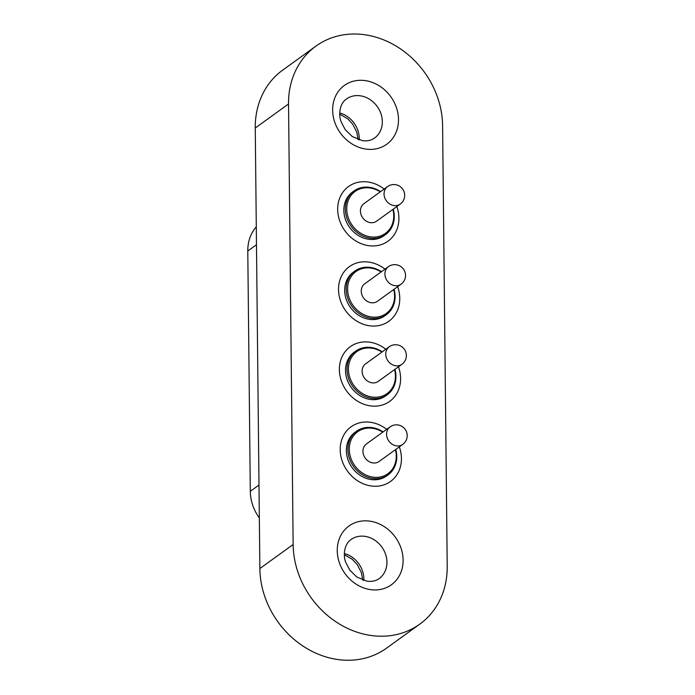 <?xml version="1.0" encoding="UTF-8"?>
<svg xmlns="http://www.w3.org/2000/svg" width="695" height="695" viewBox="0 0 695 695"><rect width="100%" height="100%" fill="white"/><g stroke="black" fill="none" stroke-linecap="round" stroke-linejoin="round"><path stroke-width="1.04" d="M364.727 34.75A84.781 72.671 -125.8 0 1 442.602 125.725L447.215 566.26A84.781 72.671 -125.8 0 1 419.823 624.11A84.781 72.671 -125.8 0 1 338.074 623.189A84.781 72.671 -125.8 0 1 293.142 544.506L288.529 103.972A84.781 72.671 -125.8 0 1 315.921 46.122A84.781 72.671 -125.8 0 1 364.727 34.75M419.823 624.11L386.55 648.148A84.781 72.671 -125.8 0 1 304.801 647.227A84.781 72.671 -125.8 0 1 259.869 568.545L255.256 128.01A84.781 72.671 -125.8 0 1 282.648 70.16L315.921 46.122M259.339 517.975A42.386 36.34 -125.8 0 1 250.304 491.296L247.785 250.999A42.386 36.34 -125.8 0 1 256.29 226.796M380.243 191.872A25.854 22.162 54.2 0 0 348.447 200.004A25.854 22.162 54.2 0 0 361.487 233.72A25.854 22.162 54.2 0 0 392.049 224.85A25.854 22.162 54.2 0 0 392.901 209.395M393.266 209.134A26.914 23.074 -125.8 0 1 392.501 225.675A26.914 23.074 -125.8 0 1 385.569 234.562A26.914 23.074 -125.8 0 1 360.688 234.919A26.914 23.074 -125.8 0 1 347.109 199.812A26.914 23.074 -125.8 0 1 354.042 190.925A26.914 23.074 -125.8 0 1 378.931 190.578A26.914 23.074 -125.8 0 1 380.608 191.612M396.81 206.571A33.699 28.886 -125.8 0 1 388.036 241.148A33.699 28.886 -125.8 0 1 356.882 241.591A33.699 28.886 -125.8 0 1 348.569 186.512A33.699 28.886 -125.8 0 1 379.722 186.078A33.699 28.886 -125.8 0 1 384.153 189.049M385.569 234.562L384.066 235.657A26.914 23.074 -125.8 0 1 359.176 236.005A26.914 23.074 -125.8 0 1 352.539 192.011L354.042 190.925M366.586 221.331A10.807 9.27 -125.8 0 1 363.919 203.661L387.549 186.599A10.807 9.27 -125.8 0 0 384.761 190.169A10.807 9.27 -125.8 0 0 390.208 204.261A10.807 9.27 -125.8 0 0 400.207 204.122L376.577 221.192A10.807 9.27 -125.8 0 1 366.586 221.331M381.077 271.971A25.854 22.162 54.2 0 0 349.29 280.102A25.854 22.162 54.2 0 0 362.321 313.819A25.854 22.162 54.2 0 0 392.892 304.949A25.854 22.162 54.2 0 0 393.744 289.494M394.1 289.233A26.914 23.074 -125.8 0 1 393.344 305.774A26.914 23.074 -125.8 0 1 386.411 314.661A26.914 23.074 -125.8 0 1 361.522 315.009A26.914 23.074 -125.8 0 1 347.952 279.911A26.914 23.074 -125.8 0 1 354.884 271.024A26.914 23.074 -125.8 0 1 379.765 270.676A26.914 23.074 -125.8 0 1 381.442 271.71M397.653 286.67A33.699 28.886 -125.8 0 1 388.879 321.246A33.699 28.886 -125.8 0 1 357.716 321.689A33.699 28.886 -125.8 0 1 349.403 266.611A33.699 28.886 -125.8 0 1 380.565 266.176A33.699 28.886 -125.8 0 1 384.987 269.147M386.411 314.661L384.9 315.747A26.914 23.074 -125.8 0 1 360.019 316.103A26.914 23.074 -125.8 0 1 353.381 272.11L354.884 271.024M367.42 301.43A10.807 9.27 -125.8 0 1 364.753 283.76L388.383 266.698A10.807 9.27 -125.8 0 0 385.603 270.259A10.807 9.27 -125.8 0 0 391.05 284.359A10.807 9.27 -125.8 0 0 401.041 284.22L377.42 301.283A10.807 9.27 -125.8 0 1 367.42 301.43M381.92 352.07A25.854 22.162 54.2 0 0 350.124 360.201A25.854 22.162 54.2 0 0 363.164 393.917A25.854 22.162 54.2 0 0 393.726 385.047A25.854 22.162 54.2 0 0 394.578 369.592M394.942 369.332A26.914 23.074 -125.8 0 1 394.178 385.873A26.914 23.074 -125.8 0 1 387.245 394.76A26.914 23.074 -125.8 0 1 362.364 395.108A26.914 23.074 -125.8 0 1 348.786 360.01A26.914 23.074 -125.8 0 1 355.718 351.123A26.914 23.074 -125.8 0 1 380.608 350.775A26.914 23.074 -125.8 0 1 382.285 351.809M398.487 366.769A33.699 28.886 -125.8 0 1 389.713 401.345A33.699 28.886 -125.8 0 1 358.559 401.78A33.699 28.886 -125.8 0 1 350.245 346.709A33.699 28.886 -125.8 0 1 381.399 346.275A33.699 28.886 -125.8 0 1 385.829 349.246M387.245 394.76L385.742 395.846A26.914 23.074 -125.8 0 1 360.853 396.193A26.914 23.074 -125.8 0 1 354.215 352.209L355.718 351.123M368.263 381.529A10.807 9.27 -125.8 0 1 365.596 363.859L389.226 346.788A10.807 9.27 -125.8 0 0 386.437 350.358A10.807 9.27 -125.8 0 0 391.893 364.458A10.807 9.27 -125.8 0 0 401.884 364.319L378.254 381.381A10.807 9.27 -125.8 0 1 368.263 381.529M382.754 432.168A25.854 22.162 54.2 0 0 350.966 440.3A25.854 22.162 54.2 0 0 363.998 474.016A25.854 22.162 54.2 0 0 394.569 465.146A25.854 22.162 54.2 0 0 395.42 449.691M395.785 449.43A26.914 23.074 -125.8 0 1 395.021 465.971A26.914 23.074 -125.8 0 1 388.088 474.859A26.914 23.074 -125.8 0 1 363.198 475.206A26.914 23.074 -125.8 0 1 349.628 440.109A26.914 23.074 -125.8 0 1 356.561 431.221A26.914 23.074 -125.8 0 1 381.442 430.874A26.914 23.074 -125.8 0 1 383.119 431.899M399.33 446.868A33.699 28.886 -125.8 0 1 390.555 481.444A33.699 28.886 -125.8 0 1 359.393 481.878A33.699 28.886 -125.8 0 1 351.088 426.808A33.699 28.886 -125.8 0 1 382.241 426.374A33.699 28.886 -125.8 0 1 386.663 429.345M388.088 474.859L386.585 475.945A26.914 23.074 -125.8 0 1 361.695 476.292A26.914 23.074 -125.8 0 1 355.058 432.307L356.561 431.221M369.106 461.619A10.807 9.27 -125.8 0 1 366.439 443.957L390.06 426.886A10.807 9.27 -125.8 0 0 387.28 430.457A10.807 9.27 -125.8 0 0 392.727 444.557A10.807 9.27 -125.8 0 0 402.718 444.418L379.096 461.48A10.807 9.27 -125.8 0 1 369.106 461.619M364.849 536.332A24.056 20.624 54.2 0 0 351.001 539.563C343.252 544.923 343.443 557.173 345.762 562.351L349.802 570.143L356.813 577.041L367.151 581.237C372.06 581.784 376.073 580.898 379.175 578.561A24.056 20.624 54.2 0 0 385.586 554.289A24.056 20.624 54.2 0 0 364.849 536.332M370.539 589.629A36.244 31.066 -125.8 0 1 337.249 550.735A36.244 31.066 -125.8 0 1 369.818 521.146A36.244 31.066 -125.8 0 1 403.109 560.04A36.244 31.066 -125.8 0 1 370.539 589.629M360.236 95.797A24.056 20.624 54.2 0 0 346.388 99.02C338.639 104.38 338.83 116.63 341.149 121.807L345.189 129.6L352.2 136.507L362.538 140.694C367.447 141.25 371.46 140.355 374.562 138.027A24.056 20.624 54.2 0 0 380.964 113.745A24.056 20.624 54.2 0 0 360.236 95.797M365.926 149.086A36.244 31.066 -125.8 0 1 332.636 110.201A36.244 31.066 -125.8 0 1 365.205 80.603A36.244 31.066 -125.8 0 1 398.496 119.497A36.244 31.066 -125.8 0 1 365.926 149.086M339.733 113.007A24.056 20.624 -125.8 0 1 359.202 139.947M344.346 553.541A24.056 20.624 -125.8 0 1 363.815 580.49M255.256 128.01L288.529 103.972M259.869 568.545L293.142 544.506M250.304 491.296L259 485.014M256.481 244.718L247.785 250.999M339.742 114.145L347.761 118.836L352.669 124.127L356.77 132.102L358.116 139.591M344.355 554.68L352.374 559.371L357.282 564.67L361.383 572.645L362.729 580.125M400.207 204.122A10.807 10.807 0 0 0 399.225 185.965A10.807 10.807 0 0 0 387.549 186.599M401.041 284.22A10.807 10.807 0 0 0 400.068 266.063A10.807 10.807 0 0 0 388.383 266.698M401.884 364.319A10.807 10.807 0 0 0 400.902 346.162A10.807 10.807 0 0 0 389.226 346.788M402.718 444.418A10.807 10.807 0 0 0 401.745 426.261A10.807 10.807 0 0 0 390.06 426.886"/></g></svg>
